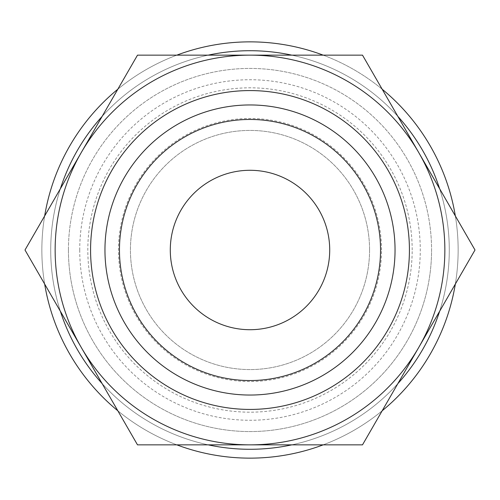 <?xml version="1.0" encoding="UTF-8"?>
<svg xmlns="http://www.w3.org/2000/svg" width="500" height="500" viewBox="0 0 500 500"><rect width="100%" height="100%" fill="white"/><g stroke="black" fill="none" stroke-linecap="round" stroke-linejoin="round"><path stroke-width="0.38" stroke-dasharray="2.5 1.88" d="M79.731 250A170.269 170.269 0 0 0 250 420.269A170.269 170.269 0 0 0 420.269 250A170.269 170.269 0 0 0 250 79.731A170.269 170.269 0 0 0 79.731 250M409.425 250A159.425 159.425 0 0 1 250 409.425A159.425 159.425 0 0 1 90.575 250A159.425 159.425 0 0 1 250 90.575A159.425 159.425 0 0 1 409.425 250A159.425 159.425 0 0 1 250 409.425A159.425 159.425 0 0 1 90.575 250A159.425 159.425 0 0 1 250 90.575A159.425 159.425 0 0 1 409.425 250A159.425 159.425 0 0 1 250 409.425A159.425 159.425 0 0 1 90.575 250A159.425 159.425 0 0 1 250 90.575A159.425 159.425 0 0 1 409.425 250M44.662 215.938A208.144 208.144 0 0 0 250 458.144A208.144 208.144 0 0 0 455.337 215.938M382.163 89.206A208.144 208.144 0 0 0 323.169 55.144M176.831 55.144A208.144 208.144 0 0 0 117.837 89.206M60.362 188.756A199.281 199.281 0 0 0 250 449.281A199.281 199.281 0 0 0 439.637 188.756M397.863 116.394A199.281 199.281 0 0 0 291.781 55.144M208.219 55.144A199.281 199.281 0 0 0 102.137 116.394M455.337 284.062A208.144 208.144 0 0 0 250 41.856A208.144 208.144 0 0 0 41.856 250A208.144 208.144 0 0 0 250 458.144A208.144 208.144 0 0 0 458.144 250A208.144 208.144 0 0 0 250 41.856A208.144 208.144 0 0 0 41.856 250A208.144 208.144 0 0 0 250 458.144A208.144 208.144 0 0 0 458.144 250A208.144 208.144 0 0 0 250 41.856A208.144 208.144 0 0 0 44.662 284.062M439.637 311.244A199.281 199.281 0 0 0 250 50.719A199.281 199.281 0 0 0 50.719 250A199.281 199.281 0 0 0 250 449.281A199.281 199.281 0 0 0 449.281 250A199.281 199.281 0 0 0 250 50.719A199.281 199.281 0 0 0 50.719 250A199.281 199.281 0 0 0 250 449.281A199.281 199.281 0 0 0 449.281 250A199.281 199.281 0 0 0 250 50.719A199.281 199.281 0 0 0 50.719 250A199.281 199.281 0 0 0 250 449.281A199.281 199.281 0 0 0 449.281 250A199.281 199.281 0 0 0 250 50.719A199.281 199.281 0 0 0 60.362 311.244M25 250L137.5 55.144L250 55.144A194.856 194.856 0 0 1 418.75 347.425A194.856 194.856 0 0 1 250 444.856L137.5 444.856L81.25 347.425A194.856 194.856 0 0 1 250 55.144L362.5 55.144L475 250L362.5 444.856L250 444.856A194.856 194.856 0 0 1 81.25 347.425L25 250M68.431 250A181.569 181.569 0 0 1 250 68.431A181.569 181.569 0 0 1 431.569 250A181.569 181.569 0 0 0 250 68.431A181.569 181.569 0 0 0 68.431 250A181.569 181.569 0 0 0 250 431.569A181.569 181.569 0 0 0 431.569 250A181.569 181.569 0 0 1 250 431.569A181.569 181.569 0 0 1 68.431 250M329.712 250A79.713 79.713 0 0 0 250 170.287A79.713 79.713 0 0 0 170.287 250A79.713 79.713 0 0 0 250 329.712A79.713 79.713 0 0 0 329.712 250M369.569 250A119.569 119.569 0 0 0 250 130.431A119.569 119.569 0 0 0 130.431 250A119.569 119.569 0 0 0 250 369.569A119.569 119.569 0 0 0 369.569 250A119.569 119.569 0 0 0 250 130.431A119.569 119.569 0 0 0 130.431 250A119.569 119.569 0 0 0 250 369.569A119.569 119.569 0 0 0 369.569 250M381.525 250A131.525 131.525 0 0 0 250 118.475A131.525 131.525 0 0 0 118.475 250A131.525 131.525 0 0 0 250 381.525A131.525 131.525 0 0 0 381.525 250M412.181 250A162.181 162.181 0 0 0 250 87.819A162.181 162.181 0 0 0 87.819 250A162.181 162.181 0 0 0 250 412.181A162.181 162.181 0 0 0 412.181 250M117.837 410.794A208.144 208.144 0 0 0 176.831 444.856M323.169 444.856A208.144 208.144 0 0 0 382.163 410.794M102.137 383.606A199.281 199.281 0 0 0 208.219 444.856M291.781 444.856A199.281 199.281 0 0 0 397.863 383.606"/><path stroke-width="0.75" d="M455.337 215.938A208.144 208.144 0 0 0 382.163 89.206M323.169 55.144A208.144 208.144 0 0 0 176.831 55.144M117.837 89.206A208.144 208.144 0 0 0 44.662 215.938M439.637 188.756A199.281 199.281 0 0 0 397.863 116.394M291.781 55.144A199.281 199.281 0 0 0 208.219 55.144M102.137 116.394A199.281 199.281 0 0 0 60.362 188.756M55.144 250A194.856 194.856 0 0 1 81.25 152.575L25 250L137.5 444.856L250 444.856A194.856 194.856 0 0 1 55.144 250M475 250L418.75 152.575A194.856 194.856 0 0 1 250 444.856L362.5 444.856L475 250M90.575 250A159.425 159.425 0 0 0 250 409.425A159.425 159.425 0 0 0 409.425 250A159.425 159.425 0 0 0 250 90.575A159.425 159.425 0 0 0 90.575 250M104.956 250A145.044 145.044 0 0 0 250 395.044A145.044 145.044 0 0 0 395.044 250A145.044 145.044 0 0 0 250 104.956A145.044 145.044 0 0 0 104.956 250M170.287 250A79.713 79.713 0 0 1 250 170.287A79.713 79.713 0 0 1 329.712 250A79.713 79.713 0 0 1 250 329.712A79.713 79.713 0 0 1 170.287 250M380.544 250A130.544 130.544 0 0 1 250 380.544A130.544 130.544 0 0 1 119.456 250A130.544 130.544 0 0 1 250 119.456A130.544 130.544 0 0 1 380.544 250M418.75 152.575L362.5 55.144L250 55.144A194.856 194.856 0 0 1 418.75 152.575M250 55.144L137.5 55.144L81.25 152.575A194.856 194.856 0 0 1 250 55.144M44.662 284.062A208.144 208.144 0 0 0 117.837 410.794M176.831 444.856A208.144 208.144 0 0 0 323.169 444.856M382.163 410.794A208.144 208.144 0 0 0 455.337 284.062M60.362 311.244A199.281 199.281 0 0 0 102.137 383.606M208.219 444.856A199.281 199.281 0 0 0 291.781 444.856M397.863 383.606A199.281 199.281 0 0 0 439.637 311.244"/></g></svg>
